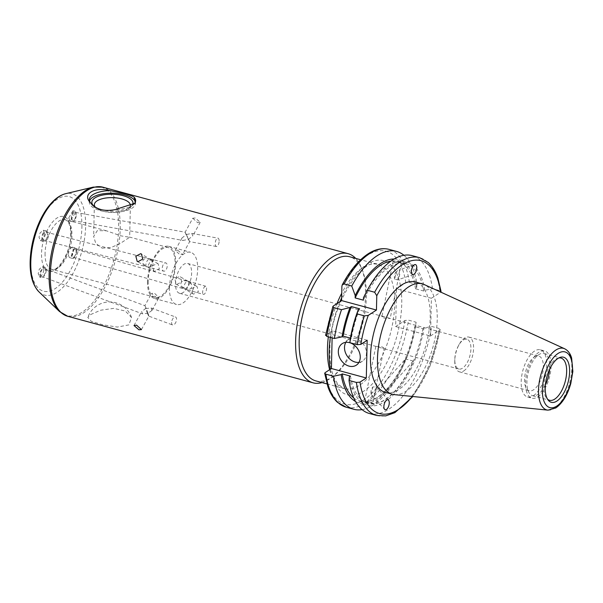 <?xml version="1.0" encoding="UTF-8"?>
<svg xmlns="http://www.w3.org/2000/svg" width="603" height="603" viewBox="0 0 603 603"><rect width="100%" height="100%" fill="white"/><g stroke="black" fill="none" stroke-linecap="round" stroke-linejoin="round"><path stroke-width="0.45" stroke-dasharray="3.02 2.26" d="M395.658 326.547L430.542 335.999L431.401 298.259L396.518 288.799L395.658 326.547L399.653 323.932A69.481 32.57 105.2 0 0 401.734 303.98A69.481 32.57 105.2 0 0 400.513 286.184L405.796 282.732L409.377 282.415L416.975 284.48A81.767 38.328 105.2 0 0 403.927 255.295M315.919 380.93A64.333 30.158 105.2 0 0 333.926 375.654A64.333 30.158 105.2 0 0 366.353 296.872A64.333 30.158 105.2 0 0 362.471 270.393A64.333 30.158 105.2 0 0 349.597 256.742M322.04 382.588A66.91 31.364 105.2 0 0 331.778 377.335A66.91 31.364 105.2 0 0 365.501 295.402A66.91 31.364 105.2 0 0 361.468 267.86A66.91 31.364 105.2 0 0 355.71 258.401M384.126 348.202L382.114 346.861C375.948 346.25 374.576 346.28 378.006 346.944L382.106 348.217L384.126 348.202L374.365 394.641A5.148 2.412 105.2 0 0 375.94 386.892L372.79 386.953A5.148 2.412 105.2 0 0 371.214 394.701L372.345 396.156L374.357 396.201L372.835 403.693L370.747 402.714L364.514 401.997L372.835 403.693M374.312 396.39L374.365 394.641M371.214 394.701L372.79 386.953M416.975 284.48L416.613 288.091L415.527 288.799L423.758 291.03L424.836 290.322L432.494 288.686L439.873 290.684L441.079 291.543L440.68 292.191A79.197 37.122 105.2 0 0 440.657 292.063M432.494 288.686A81.767 38.328 105.2 0 0 412.158 255.642M424.836 290.322A74.365 34.853 105.2 0 0 388.649 265.825A74.365 34.853 105.2 0 0 363.873 296.895M395.251 262.207L393.164 261.227L401.485 262.916L395.251 262.207M415.527 288.799A72.375 33.926 105.2 0 0 397.829 261.491A72.375 33.926 105.2 0 0 390.902 261.122M423.758 291.03A72.375 33.926 105.2 0 0 406.053 263.722A72.375 33.926 105.2 0 0 388.611 267.634A72.375 33.926 105.2 0 0 363.383 300.158M355.536 401.508A74.365 34.853 105.2 0 0 377.35 399.096A74.365 34.853 105.2 0 0 402.126 368.026A74.365 34.853 105.2 0 0 415.753 325.839L416.123 322.228L408.517 320.163L404.937 320.479L399.653 323.932A69.481 32.57 105.2 0 1 364.008 391A69.481 32.57 105.2 0 1 330.384 369.209M362.079 409.625A81.767 38.328 105.2 0 0 373.551 404.854A81.767 38.328 105.2 0 0 400.799 370.687A81.767 38.328 105.2 0 0 416.123 322.228M394.43 394.641A57.195 26.803 105.2 0 0 406.173 391.166A57.195 26.803 105.2 0 0 435.72 334.763A57.195 26.803 105.2 0 0 424.278 284.571M385.362 392.357A57.195 26.803 105.2 0 0 399.148 389.267A57.195 26.803 105.2 0 0 429.042 330.715A57.195 26.803 105.2 0 0 415.301 281.955M537.831 396.849A24.444 11.457 105.2 0 0 550.607 371.825A24.444 11.457 105.2 0 0 544.735 350.984A24.444 11.457 105.2 0 0 538.841 352.303A24.444 11.457 105.2 0 0 526.065 377.335A24.444 11.457 105.2 0 0 531.936 398.176A24.444 11.457 105.2 0 0 537.831 396.849M533.444 395.666A24.444 11.457 105.2 0 0 546.22 370.634A24.444 11.457 105.2 0 0 540.348 349.793A24.444 11.457 105.2 0 0 534.454 351.119A24.444 11.457 105.2 0 0 521.678 376.144A24.444 11.457 105.2 0 0 527.55 396.985A24.444 11.457 105.2 0 0 533.444 395.666M558.793 357.948A21.874 10.251 105.2 0 0 557.647 358.242A21.874 10.251 105.2 0 0 555.68 359.23A21.874 10.251 105.2 0 0 544.878 378.315A21.874 10.251 105.2 0 0 546.748 398.432A21.874 10.251 105.2 0 0 547.592 399.269M549.65 369.209A21.874 10.251 105.2 0 0 544.064 353.471A21.874 10.251 105.2 0 0 538.788 354.654A21.874 10.251 105.2 0 0 527.354 377.041A21.874 10.251 105.2 0 0 532.615 395.689A21.874 10.251 105.2 0 0 537.884 394.505A21.874 10.251 105.2 0 0 545.391 384.933M534.318 356.976A18.015 8.442 -74.8 0 1 538.66 356.004A18.015 8.442 -74.8 0 1 542.994 371.358A18.015 8.442 -74.8 0 1 533.58 389.802A18.015 8.442 -74.8 0 1 529.23 390.774A18.015 8.442 -74.8 0 1 524.904 375.42A18.015 8.442 -74.8 0 1 534.318 356.976M463.805 370.883A18.015 8.442 105.2 0 0 473.219 352.438A18.015 8.442 105.2 0 0 468.893 337.085A18.015 8.442 105.2 0 0 464.551 338.057A18.015 8.442 105.2 0 0 459.192 344.358A18.015 8.442 105.2 0 0 454.768 360.677A18.015 8.442 105.2 0 0 459.463 371.855A18.015 8.442 105.2 0 0 463.805 370.883M463.179 340.047A15.437 7.236 -74.8 0 1 466.903 339.21A15.437 7.236 -74.8 0 1 470.92 348.843A15.437 7.236 -74.8 0 1 462.539 368.184A15.437 7.236 -74.8 0 1 458.823 369.013A15.437 7.236 -74.8 0 1 454.798 359.433A15.437 7.236 -74.8 0 1 454.798 359.38A15.437 7.236 -74.8 0 1 458.589 345.451A15.437 7.236 -74.8 0 1 463.179 340.047M399.435 271.471L397.852 279.227A5.148 2.412 105.2 0 0 399.435 271.471L399.962 270.415L399.035 269.978L414.676 264.634M413.515 274.486L397.874 279.837L394.701 279.287L396.284 271.531L399.035 269.978M358.936 362.388A12.867 10.055 -123.2 0 0 362.516 361.122A12.867 10.055 -123.2 0 0 366.443 353.328A12.867 10.055 -123.2 0 0 360.24 340.899A12.867 10.055 -123.2 0 0 348.436 339.579A12.867 10.055 -123.2 0 0 345.836 342.353M75.315 249.197A4.244 1.658 105.9 0 0 72.202 254.798A4.244 1.658 105.9 0 0 72.993 257.36A4.244 1.658 105.9 0 0 76.106 251.76A4.244 1.658 105.9 0 0 75.315 249.197L187.631 281.119C189.108 281.985 188.95 284.088 187.156 287.435L184.94 289.123L180.968 285.679C180.252 281.624 182.475 280.101 187.631 281.119L185.415 282.799C183.621 286.146 183.463 288.257 184.94 289.123L203.445 294.407A4.244 1.658 105.9 0 0 206.558 288.807A4.244 1.658 105.9 0 0 205.766 286.237A4.244 1.658 105.9 0 0 202.653 291.837A4.244 1.658 105.9 0 0 203.445 294.407M76.641 251.345A5.404 2.111 105.9 0 0 75.631 248.082A5.404 2.111 105.9 0 0 71.667 255.205A5.404 2.111 105.9 0 0 72.677 258.476A5.404 2.111 105.9 0 0 76.641 251.345M67.928 254.149L68.983 249.808L72.187 247.102L73.589 250.479L72.541 254.82L69.337 257.526L67.928 254.149M192.741 293.804L191.498 288.731L196.224 286.139L197.023 286.478L198.379 291.611L193.533 294.143L184.94 289.123C190.096 290.141 192.319 288.618 191.603 284.563L188.875 281.714L179.551 276.4L174.908 279.038L176.076 284.073L176.86 284.397L181.782 281.918L180.357 276.739M153.863 271.094L152.431 265.915L157.353 263.436L158.144 263.767L159.313 268.795L154.669 271.433L146.589 266.714C151.474 267.581 153.607 266.006 152.996 262.011L149.273 258.717L147.313 260.549C145.617 263.956 145.376 266.013 146.589 266.714L142.866 263.428C142.255 259.426 144.388 257.858 149.273 258.717L141.479 254.029M42.511 237.612A4.244 2.306 104.4 0 0 43.921 240.348A4.244 2.306 104.4 0 0 47.449 234.861A4.244 2.306 104.4 0 0 46.039 232.125A4.244 2.306 104.4 0 0 42.511 237.612M41.833 237.989A5.404 2.94 104.4 0 0 43.635 241.471A5.404 2.94 104.4 0 0 48.119 234.484A5.404 2.94 104.4 0 0 46.325 231.002A5.404 2.94 104.4 0 0 41.833 237.989M44.69 233.602L43.65 237.914L40.461 240.657L39.029 237.265L40.069 232.954L43.258 230.218L44.69 233.602M46.039 232.125L149.273 258.717C150.486 259.426 150.245 261.476 148.549 264.89L146.589 266.714L163.692 271.154A4.244 2.306 104.4 0 0 167.219 265.667A4.244 2.306 104.4 0 0 165.81 262.931A4.244 2.306 104.4 0 0 162.282 268.418A4.244 2.306 104.4 0 0 163.692 271.154M188.257 238.954L186.184 234.59L191.716 233.399L192.854 235.781L188.581 239.263C190.005 242.383 189.9 242.285 188.257 238.954C189.9 242.285 190.005 242.383 188.581 239.263L186.5 234.899C184.857 231.575 184.752 231.469 186.184 234.59L181.91 238.079L183.041 240.461L188.581 239.263M219.145 240.801A4.244 1.832 100.2 0 0 217.947 238.14A4.244 1.832 100.2 0 0 215.241 243.831A4.244 1.832 100.2 0 0 216.439 246.491A4.244 1.832 100.2 0 0 219.145 240.801M192.787 218.233L197.663 222.688L200.234 222.311L195.266 218.015L192.787 218.233L185.129 232.208L74.523 212.218A4.244 1.832 100.2 0 0 71.817 217.917A4.244 1.832 100.2 0 0 73.016 220.577A4.244 1.832 100.2 0 0 75.722 214.887A4.244 1.832 100.2 0 0 74.523 212.218M186.5 234.899C184.857 231.575 184.752 231.469 186.184 234.59M76.257 214.472A5.404 2.337 100.2 0 0 74.727 211.08A5.404 2.337 100.2 0 0 71.282 218.331A5.404 2.337 100.2 0 0 72.805 221.716A5.404 2.337 100.2 0 0 76.257 214.472M68.757 217.871L72.91 210.756L74.41 214.14L70.257 221.256L68.757 217.871M151.896 310.492L148.037 313.243C149.182 316.892 148.986 316.952 147.449 313.424L145.64 308.57L151.18 307.99L151.896 310.492M171.606 322.364A4.244 2.133 110.3 0 0 172.601 324.972A4.244 2.133 110.3 0 0 175.074 323.615A4.244 2.133 110.3 0 0 176.543 319.613A4.244 2.133 110.3 0 0 175.548 317.012A4.244 2.133 110.3 0 0 173.069 318.369A4.244 2.133 110.3 0 0 171.606 322.364M141.434 329.607L148.813 316.138L172.601 324.972M148.037 313.243L146.227 308.389C144.69 304.869 144.494 304.93 145.64 308.57L141.645 311.547L142.496 313.831L148.037 313.243C149.182 316.892 148.986 316.952 147.449 313.424M40.567 273.86A4.244 2.133 110.3 0 0 41.562 276.468A4.244 2.133 110.3 0 0 44.034 275.104A4.244 2.133 110.3 0 0 45.504 271.109A4.244 2.133 110.3 0 0 44.509 268.501A4.244 2.133 110.3 0 0 42.029 269.858A4.244 2.133 110.3 0 0 40.567 273.86M39.888 274.237A5.404 2.714 110.3 0 0 41.155 277.553A5.404 2.714 110.3 0 0 44.313 275.82A5.404 2.714 110.3 0 0 46.175 270.732A5.404 2.714 110.3 0 0 44.908 267.415A5.404 2.714 110.3 0 0 41.758 269.149A5.404 2.714 110.3 0 0 39.888 274.237M43.868 269.88L42.775 274.32L39.512 276.943L38.208 273.611L39.301 269.172L42.564 266.549L43.868 269.88M90.684 314.532L100.739 310.198L113.786 308.359L125.318 311.042L131.522 317.464L128.869 324.881L117.381 327.067L102.857 324.829L91.347 321.354L87.789 317.464L90.684 314.532M132.577 204.839A20.585 8.48 -178.7 0 1 130.708 206.957A20.585 8.48 -178.7 0 1 102.314 209.904M130.354 205.872A18.015 7.417 -178.7 0 1 128.371 208.774A18.015 7.417 -178.7 0 1 102.97 211.208A18.015 7.417 -178.7 0 1 96.239 208.043A18.015 7.417 -178.7 0 1 95.297 207.093M134.07 204.002A23.163 9.535 -178.7 0 1 133.052 204.914A23.163 9.535 -178.7 0 1 114.909 209.663M135.404 201.945A23.163 9.535 -178.7 0 1 135.585 203.241A23.163 9.535 -178.7 0 1 123.653 211.269A23.163 9.535 -178.7 0 1 100.339 210.62A23.163 9.535 -178.7 0 1 89.282 202.186A23.163 9.535 -178.7 0 1 89.523 200.905M102.133 248.157L111.231 247.471L120.125 243.537L129.668 237.281L120.947 235.856L106.437 230.806L97.354 230.602L93.646 236.466L95.741 243.326L102.133 248.157M148.187 281.217A25.733 12.06 105.2 0 0 154.888 297.271A25.733 12.06 105.2 0 0 175.058 263.647A25.733 12.06 105.2 0 0 168.358 247.592A25.733 12.06 105.2 0 0 148.187 281.217M156.576 297.663L158.988 297.565L154.18 292.99L151.541 293.48L156.576 297.663M177.644 250.177L182.671 254.353L180.041 254.85L175.224 250.275L177.644 250.177M216.439 246.491L189.636 241.652L182.671 254.353M169.451 287.601A27.022 12.663 105.2 0 0 176.491 304.462A27.022 12.663 105.2 0 0 197.671 269.157A27.022 12.663 105.2 0 0 190.638 252.303A27.022 12.663 105.2 0 0 169.451 287.601M147.516 281.654A27.022 12.663 105.2 0 0 154.549 298.508A27.022 12.663 105.2 0 0 175.737 263.209A27.022 12.663 105.2 0 0 168.697 246.348A27.022 12.663 105.2 0 0 147.516 281.654M179.521 293.284A15.437 7.236 -74.8 0 1 175.503 283.651A15.437 7.236 -74.8 0 1 187.608 263.481A15.437 7.236 -74.8 0 1 191.626 273.106A15.437 7.236 -74.8 0 1 179.521 293.284L378.006 346.944M387.993 317.977C391.422 318.64 390.058 318.663 383.885 318.052L381.872 316.718L383.892 316.703L390.194 318.414L398.086 279.634M396.518 288.799L400.513 286.184A69.481 32.57 105.2 0 0 341.63 297.844M367.167 340.25L332.283 330.791L331.243 331.469A69.481 32.57 105.2 0 0 330.301 337.386M332.283 330.791L332.117 337.876M44.509 268.501L144.863 305.676L151.541 293.48M146.227 308.389C144.69 304.869 144.494 304.93 145.64 308.57M367.039 401.651L405.51 358.973A72.375 33.926 -74.8 0 1 367.039 401.651L374.719 403.731L413.191 361.054A72.375 33.926 -74.8 0 1 374.719 403.731M413.191 361.054L405.51 358.973M396.284 271.531A5.148 2.412 105.2 0 0 394.701 279.287M430.542 335.999L440.22 329.434L429.969 366.187L412.927 396.51M412.354 396.45A79.197 37.122 105.2 0 0 439.821 329.939L439.014 328.431L431.635 326.434L423.984 328.07L422.899 328.771L414.676 326.54L415.753 325.839M431.401 298.259L440.68 292.191M350.411 338.125L351.33 338.373L350.245 339.082M340.002 301.598A69.481 32.57 105.2 0 0 331.243 331.469L325.56 335.426M359.629 308.811A72.375 33.926 105.2 0 0 351.33 338.373M416.613 288.091A74.365 34.853 105.2 0 0 394.181 258.996M353.788 398.018A72.375 33.926 105.2 0 0 359.946 401.199A72.375 33.926 105.2 0 0 414.676 326.54M349.386 376.83A74.365 34.853 105.2 0 0 385.573 401.327A74.365 34.853 105.2 0 0 423.984 328.07M350.471 376.121A72.375 33.926 105.2 0 0 368.169 403.43A72.375 33.926 105.2 0 0 422.899 328.771M369.36 413.485A81.767 38.328 105.2 0 0 431.635 326.434M329.637 369.707A64.333 30.158 105.2 0 0 344.223 388.603A64.333 30.158 105.2 0 0 394.656 304.545A64.333 30.158 105.2 0 0 377.9 264.416A64.333 30.158 105.2 0 0 341.735 293.231M337.002 303.565A64.333 30.158 105.2 0 0 328.341 336.851M439.873 290.684A81.767 38.328 105.2 0 0 419.537 257.647M409.377 282.415A81.767 38.328 105.2 0 0 389.041 249.371M405.796 282.732A79.197 37.122 105.2 0 0 367.084 255.544A79.197 37.122 105.2 0 0 341.893 286.289M547.961 410.153A31.906 14.954 105.2 0 0 554.511 408.216A31.906 14.954 105.2 0 0 570.996 376.747A31.906 14.954 105.2 0 0 564.612 348.745M45.067 253.252A25.733 12.06 105.2 0 0 51.768 269.307A25.733 12.06 105.2 0 0 71.945 235.683A25.733 12.06 105.2 0 0 65.237 219.635A25.733 12.06 105.2 0 0 45.067 253.252M71.094 234.213A28.311 13.266 105.2 0 0 56.893 218.082A28.311 13.266 105.2 0 0 41.532 253.539A28.311 13.266 105.2 0 0 55.725 269.662A28.311 13.266 105.2 0 0 71.094 234.213M81.902 227.143A49.009 22.967 105.2 0 0 57.323 199.224A49.009 22.967 105.2 0 0 30.715 260.602A49.009 22.967 105.2 0 0 55.295 288.528A49.009 22.967 105.2 0 0 81.902 227.143M39.022 291.897A52.506 24.61 105.2 0 0 68.35 280.832A52.506 24.61 105.2 0 0 85.634 226.464A52.506 24.61 105.2 0 0 65.652 193.691M59.561 311.563A66.549 31.19 105.2 0 0 96.729 297.543A66.549 31.19 105.2 0 0 118.633 228.635A66.549 31.19 105.2 0 0 93.307 187.103M67.762 316.304A66.91 31.364 105.2 0 0 120.208 228.884A66.91 31.364 105.2 0 0 102.781 187.149M333.384 305.932A79.197 37.122 105.2 0 0 325.959 334.921M346.243 407.213A81.767 38.328 105.2 0 0 408.517 320.163M325.1 372.669A79.197 37.122 105.2 0 0 363.813 399.849A79.197 37.122 105.2 0 0 404.937 320.479M376.739 415.482A81.767 38.328 105.2 0 0 439.014 328.431M326.969 383.923L344.223 388.603L337.672 383.953L334.213 378.036C331.168 371.026 329.735 361.792 329.924 350.343C328.929 307.131 363.029 255.891 377.9 264.416L360.647 259.742M362.471 270.393L361.468 267.86M397.829 261.491L406.053 263.722M402.126 368.026L400.799 370.687M540.348 349.793L544.735 350.984M544.064 353.471L560.956 358.046M557.647 358.242L560.006 357.413M468.893 337.085L538.66 356.004M372.345 396.156L384.631 409.347M348.436 339.579L342.255 343.62M72.187 247.102L75.631 248.082M187.865 281.156L205.766 286.237M43.921 240.348L146.378 266.699M40.461 240.657L43.635 241.471M191.716 233.399L217.947 238.14M72.91 210.756L74.727 211.08M41.562 276.468L142.496 313.831M39.512 276.943L41.155 277.553M131.522 317.464A23.163 23.163 0 0 0 87.789 317.464M128.371 208.774L130.708 206.957M135.645 200.663L135.585 203.241M130.391 205.465L129.668 237.281M106.437 230.806L65.237 219.635L67.574 221.256L68.84 223.298C70.159 226.08 70.777 229.901 70.717 234.748C71.214 252.265 57.036 272.865 51.768 269.307L154.888 297.271M152.031 310.266L158.988 297.565M200.234 222.311L192.854 235.781M158.144 263.767L150.448 259.267M154.549 298.508L176.491 304.462M188.875 281.714L197.023 286.478M458.823 369.013L382.106 348.217M401.485 262.916L399.962 270.415M393.164 261.227L381.872 316.718M466.903 339.21L390.194 318.414M383.892 316.703L187.608 263.481M176.076 284.073L183.704 288.528M168.697 246.348L190.638 252.303M145.413 266.164L137.19 261.363M181.91 238.079L175.224 250.275M133.987 325.522L141.645 311.547M129.351 237.017L168.358 247.592M94.37 204.651L93.646 236.466M133.052 204.914L135.366 203.113M89.334 199.608L89.282 202.186M96.239 208.043L93.985 206.128M42.564 266.549L44.908 267.415M151.18 307.99L175.548 317.012M70.257 221.256L72.805 221.716M73.016 220.577L183.041 240.461M149.484 258.732L165.81 262.931M43.258 230.218L46.325 231.002M69.337 257.526L72.677 258.476M72.993 257.36L184.714 289.086M362.516 361.122L356.335 365.162M388.52 400.166L376.234 386.975M454.798 359.433L454.768 360.677M458.589 345.451L459.192 344.358M459.463 371.855L529.23 390.774M546.748 398.432L548.368 400.339M532.615 395.689L549.506 400.271M527.55 396.985L531.936 398.176M375.805 346.506L364.514 401.997M359.946 401.199L368.169 403.43M333.926 375.654L331.778 377.335"/><path stroke-width="0.9" d="M330.301 337.386A69.481 32.57 105.2 0 0 329.163 351.421A69.481 32.57 105.2 0 0 330.384 369.209L325.1 372.669L324.7 373.31L325.906 374.169A81.767 38.328 105.2 0 0 346.243 407.213L337.529 402.374C333.436 398.651 330.225 393.473 327.911 386.832L324.7 373.31M360.647 259.742L349.597 256.742A64.333 30.158 105.2 0 0 299.163 340.801A64.333 30.158 105.2 0 0 315.919 380.93L326.969 383.923M355.71 258.401A66.91 31.364 105.2 0 0 348.074 253.659A66.91 31.364 105.2 0 0 295.621 341.079A66.91 31.364 105.2 0 0 313.055 382.815A66.91 31.364 105.2 0 0 322.04 382.588M374.651 292.244A81.767 38.328 105.2 0 1 399.827 262.064A81.767 38.328 105.2 0 1 419.537 257.647L412.158 255.642A81.767 38.328 105.2 0 0 392.447 260.066A81.767 38.328 105.2 0 0 367.272 290.247L374.651 292.244L376.777 295.749L376.453 310.04L368.267 315.392A79.197 37.122 105.2 0 0 360.843 344.381L367.167 340.25L366.307 377.991L359.991 382.129L356.403 382.438L349.024 380.44L349.386 376.83L350.471 376.121L342.24 373.89L341.162 374.599L333.504 376.234L325.906 374.169M390.902 261.122A72.375 33.926 105.2 0 0 380.38 265.403A72.375 33.926 105.2 0 0 355.152 297.927L355.205 295.545L351.753 286.041L344.155 283.975L342.233 284.887L341.893 286.289L341.63 297.844A69.481 32.57 105.2 0 0 340.002 301.598L333.384 305.932L332.848 306.52L333.911 307.613L341.509 309.678L350.034 307.47L351.406 306.58L359.629 308.811L358.265 309.701L357.029 313.884L364.408 315.882L368.267 315.392M403.927 255.295A81.767 38.328 105.2 0 0 396.638 251.436A81.767 38.328 105.2 0 0 376.935 255.86A81.767 38.328 105.2 0 0 351.753 286.041M564.612 348.745L424.278 284.571A57.195 26.803 105.2 0 0 422.319 283.862A57.195 26.803 105.2 0 0 408.533 286.953A57.195 26.803 105.2 0 0 378.646 345.504A57.195 26.803 105.2 0 0 392.387 394.264A57.195 26.803 105.2 0 0 394.43 394.641L547.961 410.153L555.883 407.914C562.576 403.075 567.551 394.927 570.8 383.47L572.85 371.448L571.636 358.054C570.355 353.569 568.018 350.464 564.612 348.745A31.906 14.954 105.2 0 0 555.83 350.072A31.906 14.954 105.2 0 0 538.984 383.93A31.906 14.954 105.2 0 0 547.961 410.153M422.319 283.862L415.301 281.955A57.195 26.803 105.2 0 0 401.515 285.053A57.195 26.803 105.2 0 0 371.621 343.604A57.195 26.803 105.2 0 0 385.362 392.357L392.387 394.264M547.592 399.269A21.874 10.251 105.2 0 0 549.506 400.271A21.874 10.251 105.2 0 0 554.775 399.088A21.874 10.251 105.2 0 0 566.209 376.694A21.874 10.251 105.2 0 0 560.956 358.046A21.874 10.251 105.2 0 0 558.793 357.948M545.391 384.933A21.874 10.251 105.2 0 0 549.65 369.209M556.938 401.04A23.359 10.952 105.2 0 0 569.534 373.656A23.359 10.952 105.2 0 0 560.006 357.413A23.359 10.952 105.2 0 0 557.911 358.476A23.359 10.952 105.2 0 0 546.371 378.857A23.359 10.952 105.2 0 0 548.368 400.339A23.359 10.952 105.2 0 0 556.938 401.04M413.99 274.252A5.148 2.412 105.2 0 0 416.763 268.229A5.148 2.412 105.2 0 0 414.676 264.634A5.148 2.412 105.2 0 0 414.201 264.875A5.148 2.412 105.2 0 0 411.427 270.898A5.148 2.412 105.2 0 0 413.515 274.486A5.148 2.412 105.2 0 0 413.99 274.252M386.681 400.068A5.148 2.412 105.2 0 0 384.119 404.628A5.148 2.412 105.2 0 0 384.631 409.347A5.148 2.412 105.2 0 0 386.47 409.445A5.148 2.412 105.2 0 0 389.025 404.884A5.148 2.412 105.2 0 0 388.52 400.166A5.148 2.412 105.2 0 0 386.681 400.068M360.262 357.368A12.867 10.055 -123.2 0 0 354.059 344.939A12.867 10.055 -123.2 0 0 342.255 343.62A12.867 10.055 -123.2 0 0 338.321 351.413A12.867 10.055 -123.2 0 0 344.532 363.843A12.867 10.055 -123.2 0 0 356.335 365.162A12.867 10.055 -123.2 0 0 360.262 357.368M345.836 342.353A12.867 10.055 -123.2 0 0 344.509 347.373A12.867 10.055 -123.2 0 0 358.936 362.388M102.314 209.904A20.585 8.48 -178.7 0 1 101.681 209.738A20.585 8.48 -178.7 0 1 93.985 206.128A20.585 8.48 -178.7 0 1 98.545 196.194A20.585 8.48 -178.7 0 1 123.185 195.689A20.585 8.48 -178.7 0 1 132.577 204.839M95.297 207.093A18.015 7.417 -178.7 0 1 94.37 204.651A18.015 7.417 -178.7 0 1 103.648 198.402A18.015 7.417 -178.7 0 1 121.783 198.907A18.015 7.417 -178.7 0 1 130.391 205.465A18.015 7.417 -178.7 0 1 130.354 205.872M134.107 197.121L135.366 203.113L114.909 209.663C109.731 210.666 104.884 210.598 100.362 209.467C95.907 208.163 92.741 206.053 90.88 203.151C81.578 194.498 93.706 186.47 110.07 190.601L124.557 193.653C129.012 194.822 132.2 195.983 134.107 197.121A23.163 9.535 -178.7 0 1 135.645 200.663A23.163 9.535 -178.7 0 1 134.07 204.002M89.523 200.905A23.163 9.535 -178.7 0 1 124.527 194.807A23.163 9.535 -178.7 0 1 135.404 201.945M136.557 325.145L141.434 329.607L138.954 329.818L133.987 325.522L136.557 325.145M137.997 261.694L142.723 259.102L141.479 254.029L140.68 253.697L135.841 256.222L137.19 261.363L137.997 261.694M332.117 337.876L331.424 368.531L330.384 369.209M341.63 297.844L341.569 300.58L340.002 301.598M90.88 203.151A23.163 9.535 -178.7 0 1 89.334 199.608A23.163 9.535 -178.7 0 1 110.07 190.601M341.569 300.58L376.453 310.04M367.272 290.247L363.436 297.776L363.383 300.158L355.152 297.927M331.424 368.531L366.307 377.991M358.265 309.701A74.365 34.853 105.2 0 0 350.245 339.082L349.876 342.692L357.262 344.69L360.843 344.381M325.959 334.921L326.766 336.421L334.364 338.487L342.014 336.851L343.099 336.142L350.411 338.125M341.509 309.678A81.767 38.328 105.2 0 0 334.364 338.487M350.034 307.47A74.365 34.853 105.2 0 0 342.014 336.851M351.406 306.58A72.375 33.926 105.2 0 0 343.099 336.142M357.029 313.884A81.767 38.328 105.2 0 0 349.876 342.692M333.504 376.234A81.767 38.328 105.2 0 0 353.84 409.279A81.767 38.328 105.2 0 0 362.079 409.625M341.162 374.599A74.365 34.853 105.2 0 0 355.536 401.508M394.181 258.996A74.365 34.853 105.2 0 0 355.205 295.545M342.24 373.89A72.375 33.926 105.2 0 0 353.788 398.018M364.106 296.427L363.873 296.895A74.365 34.853 105.2 0 0 363.436 297.776M349.024 380.44A81.767 38.328 105.2 0 0 369.36 413.485L376.739 415.482A81.767 38.328 105.2 0 1 356.403 382.438M328.341 336.851A64.333 30.158 105.2 0 0 327.467 348.474A64.333 30.158 105.2 0 0 329.637 369.707M341.735 293.231A64.333 30.158 105.2 0 0 337.002 303.565M440.657 292.063A79.197 37.122 105.2 0 0 401.967 265.003A79.197 37.122 105.2 0 0 376.777 295.749M342.233 284.887C349.876 270.626 358.423 260.323 367.868 253.991C375.164 249.205 382.219 247.667 389.041 249.371A81.767 38.328 105.2 0 0 369.33 253.795A81.767 38.328 105.2 0 0 344.155 283.975M558.024 353.471A28.854 13.522 105.2 0 0 542.353 389.606A28.854 13.522 105.2 0 0 556.825 406.045A28.854 13.522 105.2 0 0 572.488 369.903A28.854 13.522 105.2 0 0 558.024 353.471M39.022 291.897C32.773 285.34 29.818 275.179 30.15 261.408C30.678 246.31 34.371 231.869 41.23 218.082C45.15 210.439 49.604 204.372 54.594 199.887C58.144 196.721 61.823 194.656 65.652 193.691A52.506 24.61 105.2 0 0 30.791 262.313A52.506 24.61 105.2 0 0 39.022 291.897L59.561 311.563L67.762 316.304L313.055 382.815M65.652 193.691L93.307 187.103A66.549 31.19 105.2 0 0 49.129 274.064A66.549 31.19 105.2 0 0 59.561 311.563M93.307 187.103L102.781 187.149A66.91 31.364 105.2 0 0 50.328 274.569A66.91 31.364 105.2 0 0 67.762 316.304M333.911 307.613A81.767 38.328 105.2 0 0 326.766 336.421M364.408 315.882A81.767 38.328 105.2 0 0 357.262 344.69M359.991 382.129A79.197 37.122 105.2 0 0 412.354 396.45M419.537 257.647L428.251 262.478C432.359 266.217 435.57 271.418 437.891 278.073L441.079 291.543M389.041 249.371L396.638 251.436M102.781 187.149L348.074 253.659M332.848 306.52L325.56 335.426M346.243 407.213L353.84 409.279M412.927 396.51L394.912 412.656L385.664 415.897L376.739 415.482"/></g></svg>
